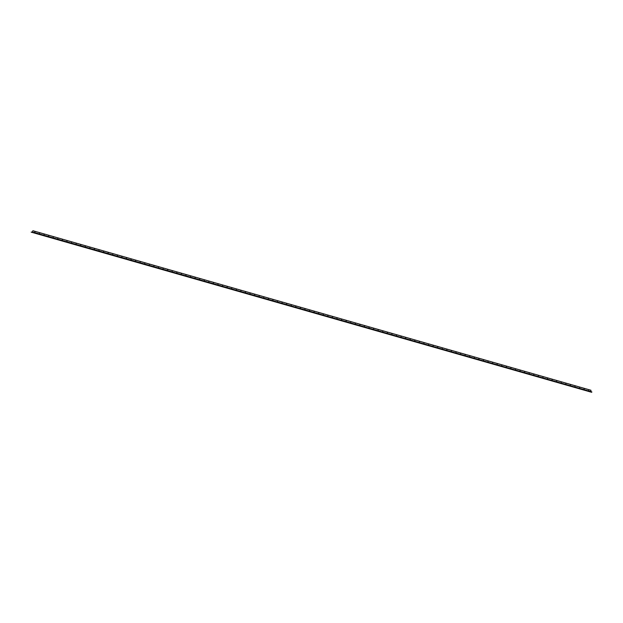 <?xml version="1.0" encoding="UTF-8"?>
<svg xmlns="http://www.w3.org/2000/svg" width="623" height="623" viewBox="0 0 623 623"><rect width="100%" height="100%" fill="white"/><g stroke="black" fill="none" stroke-linecap="round" stroke-linejoin="round"><path stroke-width="0.93" d="M314.039 312.473L314.218 311.15L314.039 312.473M258.81 297.148L318.353 314.156M32.902 230.728L32.349 232.013L31.15 232.13L32.419 232.434L32.902 230.728L35.036 231.343L34.857 232.659L35.036 231.343L39.615 232.652L39.436 233.968L39.615 232.652L44.194 233.96L44.015 235.276L44.194 233.96L48.765 235.268L48.594 236.584L48.765 235.268L53.344 236.576L53.165 237.893L53.344 236.576L57.923 237.885L57.744 239.201L57.923 237.885L62.502 239.193L62.323 240.509L62.502 239.193L67.074 240.501L66.895 241.817L67.074 240.501L71.653 241.81L71.474 243.126L71.653 241.81L76.232 243.118L76.053 244.434L76.232 243.118L80.803 244.426L80.624 245.742L80.803 244.426L85.382 245.735L85.203 247.051L85.382 245.735L89.961 247.043L89.782 248.359L89.961 247.043L94.532 248.351L94.361 249.667L94.532 248.351L99.112 249.659L98.932 250.976L99.112 249.659L103.691 250.968L103.511 252.284L103.691 250.968L108.27 252.276L108.091 253.592L108.27 252.276L112.841 253.584L112.662 254.9L112.841 253.584L117.42 254.893L117.241 256.209L117.42 254.893L121.999 256.201L121.82 257.517L121.999 256.201L126.57 257.509L126.391 258.825L126.57 257.509L131.149 258.818L130.97 260.134L131.149 258.818L135.728 260.126L135.549 261.442L135.728 260.126L140.3 261.434L140.128 262.75L140.3 261.434L144.879 262.742L144.7 264.066L144.879 262.742L149.458 264.051L149.279 265.375L149.458 264.051L154.037 265.359L153.858 266.683L154.037 265.359L158.608 266.667L158.429 267.991L158.608 266.667L163.187 267.976L163.008 269.3L163.187 267.976L167.766 269.284L167.587 270.608L167.766 269.284L172.337 270.592L172.158 271.916L172.337 270.592L176.916 271.901L176.737 273.224L176.916 271.901L181.495 273.209L181.316 274.533L181.495 273.209L186.067 274.517L185.895 275.841L186.067 274.517L190.646 275.825L190.467 277.149L190.646 275.825L195.225 277.134L195.046 278.458L195.225 277.134L199.804 278.442L199.625 279.766L199.804 278.442L204.375 279.75L204.196 281.074L204.375 279.75L208.954 281.059L208.775 282.383L208.954 281.059L213.533 282.367L213.354 283.691L213.533 282.367L218.105 283.675L217.925 284.999L218.105 283.675L222.684 284.984L222.504 286.307L222.684 284.984L227.263 286.292L227.084 287.616L227.263 286.292L231.842 287.6L231.663 288.924L231.842 287.6L236.413 288.908L236.234 290.232L236.413 288.908L240.992 290.217L240.813 291.541L240.992 290.217L245.571 291.525L245.392 292.849L245.571 291.525L250.142 292.833L249.963 294.157L250.142 292.833L254.721 294.142L254.542 295.466L254.721 294.142L259.3 295.45L259.121 296.774L259.3 295.45L263.872 296.758L263.693 298.082L263.872 296.758L268.451 298.067L268.272 299.39L268.451 298.067L273.03 299.375L272.851 300.699L273.03 299.375L277.609 300.683L277.43 302.007L277.609 300.683L282.18 301.991L282.001 303.315L282.18 301.991L286.759 303.3L286.58 304.624L286.759 303.3L291.338 304.608L291.159 305.932L291.338 304.608L295.909 305.916L295.73 307.24L295.909 305.916L300.488 307.225L300.309 308.549L300.488 307.225L305.068 308.533L304.888 309.857L305.068 308.533L309.639 309.841L309.467 311.165L309.639 309.841L318.797 312.458L318.618 313.782L318.797 312.458L323.376 313.766L323.197 315.09L323.376 313.766L327.947 315.074L327.768 316.398L327.947 315.074L332.526 316.383L332.347 317.707L332.526 316.383L337.105 317.691L336.926 319.015L337.105 317.691L341.677 318.999L341.497 320.323L341.677 318.999L346.256 320.308L346.077 321.632L346.256 320.308L350.835 321.616L350.656 322.94L350.835 321.616L355.406 322.924L355.235 324.248L355.406 322.924L359.985 324.233L359.806 325.556L359.985 324.233L364.564 325.541L364.385 326.865L364.564 325.541L369.143 326.849L368.964 328.173L369.143 326.849L373.714 328.157L373.535 329.481L373.714 328.157L378.293 329.466L378.114 330.79L378.293 329.466L382.872 330.774L382.693 332.098L382.872 330.774L387.444 332.082L387.265 333.406L387.444 332.082L392.023 333.391L391.844 334.715L392.023 333.391L396.602 334.699L396.423 336.023L396.602 334.699L401.173 336.007L401.002 337.331L401.173 336.007L405.752 337.316L405.573 338.639L405.752 337.316L410.331 338.624L410.152 339.948L410.331 338.624L414.91 339.932L414.731 341.256L414.91 339.932L419.481 341.24L419.302 342.564L419.481 341.24L424.061 342.557L423.881 343.873L424.061 342.557L428.64 343.865L428.46 345.181L428.64 343.865L433.211 345.173L433.032 346.489L433.211 345.173L437.79 346.481L437.611 347.798L437.79 346.481L442.369 347.79L442.19 349.106L442.369 347.79L446.94 349.098L446.769 350.414L446.94 349.098L451.519 350.406L451.34 351.722L451.519 350.406L456.098 351.715L455.919 353.031L456.098 351.715L460.677 353.023L460.498 354.339L460.677 353.023L465.249 354.331L465.07 355.647L465.249 354.331L469.828 355.64L469.649 356.956L469.828 355.64L474.407 356.948L474.228 358.264L474.407 356.948L478.978 358.256L478.799 359.572L478.978 358.256L483.557 359.564L483.378 360.881L483.557 359.564L488.136 360.873L487.957 362.189L488.136 360.873L492.707 362.181L492.536 363.497L492.707 362.181L497.286 363.489L497.107 364.805L497.286 363.489L501.865 364.798L501.686 366.114L501.865 364.798L506.444 366.106L506.265 367.422L506.444 366.106L511.016 367.414L510.837 368.73L511.016 367.414L515.595 368.723L515.416 370.039L515.595 368.723L520.174 370.031L519.995 371.347L520.174 370.031L524.745 371.339L524.566 372.655L524.745 371.339L529.324 372.647L529.145 373.964L529.324 372.647L533.903 373.956L533.724 375.272L533.903 373.956L538.474 375.264L538.303 376.58L538.474 375.264L543.054 376.572L542.874 377.888L543.054 376.572L547.633 377.881L547.453 379.197L547.633 377.881L552.212 379.189L552.033 380.505L552.212 379.189L556.783 380.497L556.604 381.813L556.783 380.497L561.362 381.806L561.183 383.122L561.362 381.806L565.941 383.114L565.762 384.43L565.941 383.114L570.512 384.422L570.333 385.738L570.512 384.422L575.091 385.73L574.912 387.054L575.091 385.73L579.67 387.039L579.491 388.363L579.67 387.039L584.249 388.347L584.07 389.671L584.249 388.347L588.821 389.655L588.642 390.979L588.821 389.655L590.954 390.263L590.783 391.587M267.968 299.772L272.586 301.073M222.193 286.681L254.277 295.839M231.351 289.306L235.969 290.606M32.731 232.504L33.798 232.356L32.731 232.504L34.553 233.041L217.661 285.373M39.132 234.349L43.75 235.658M313.735 312.855L327.503 316.772M322.885 315.472L336.654 319.389M332.043 318.088L345.812 322.005M341.194 320.705L354.962 324.622M350.352 323.321L364.12 327.239M359.502 325.938L373.27 329.855M368.652 328.555L382.421 332.472M377.811 331.171L391.579 335.096M386.961 333.788L400.729 337.713M396.119 336.404L409.887 340.329M405.269 339.021L419.038 342.946M414.42 341.638L428.188 345.563M423.578 344.254L437.346 348.179M432.728 346.871L446.496 350.796M451.029 352.104L455.654 353.412M441.886 349.487L464.805 356.029M460.187 354.721L473.963 358.646M469.345 357.337L483.113 361.262M478.495 359.954L492.263 363.879M487.653 362.57L510.572 369.112M505.954 367.804L519.73 371.729M515.112 370.42L528.88 374.345M524.262 373.037L538.031 376.962M533.42 375.653L547.189 379.578M542.571 378.27L556.339 382.195M560.871 383.503L565.497 384.812M551.721 380.887L574.647 387.428M570.029 386.12L583.798 390.045M579.188 388.736L590.783 392.038L591.85 391.89L33.798 232.356M33.689 232.737L591.741 392.272M32.528 232.052L32.793 231.11L32.528 232.052M31.15 232.13L590.511 391.96M496.804 365.187L501.422 366.495M304.585 310.238L309.195 311.539M295.427 307.622L300.045 308.922M286.276 305.005L290.886 306.306M277.118 302.389L281.736 303.689M249.659 294.539L263.428 298.456M240.509 291.922L245.119 293.223M213.05 284.072L226.819 287.99M203.892 281.448L208.51 282.756M194.742 278.831L199.352 280.14M185.584 276.215L190.202 277.523M176.434 273.598L181.052 274.907M167.283 270.982L171.893 272.29M158.125 268.365L162.743 269.673M148.975 265.748L153.585 267.057M139.817 263.132L144.435 264.44M130.666 260.515L135.284 261.824M121.516 257.899L126.126 259.207M112.358 255.282L116.976 256.59M103.208 252.665L107.818 253.974M94.05 250.049L98.668 251.357M84.899 247.432L89.517 248.741M75.749 244.816L80.359 246.124M66.591 242.199L71.209 243.507M57.441 239.582L62.051 240.891M48.283 236.966L52.9 238.274M32.419 232.434L34.592 233.041M588.338 391.353L590.472 391.968"/></g></svg>
